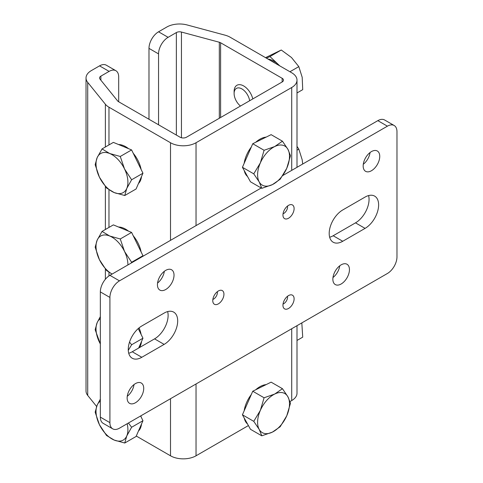<?xml version="1.0" encoding="UTF-8"?>
<svg xmlns="http://www.w3.org/2000/svg" width="483" height="483" viewBox="0 0 483 483"><rect width="100%" height="100%" fill="white"/><g stroke="black" fill="none" stroke-linecap="round" stroke-linejoin="round"><path stroke-width="0.72" d="M168.12 37.324A13.53 7.813 120 0 0 158.551 53.897L148.987 48.372A13.53 7.813 -60 0 1 158.551 31.8L168.12 37.324L176.355 32.566A4.51 2.602 180 0 1 181.451 32.047L219.324 42.244A4.51 2.602 180 0 1 220.604 42.764L282.15 78.294A4.51 2.602 180 0 1 283.467 80.136A4.51 2.602 180 0 1 282.15 81.977L186.462 137.22A4.51 2.602 180 0 1 180.081 137.22L118.54 101.69A4.51 2.602 180 0 1 117.641 100.947L99.981 79.085A4.51 2.602 180 0 1 99.558 77.986A4.51 2.602 180 0 1 100.881 76.139L109.116 71.387A13.53 7.813 120 0 1 115.884 70.717A13.53 7.813 120 0 1 118.685 76.912L118.685 101.774M158.551 31.8L166.786 27.042A18.04 10.415 180 0 1 187.169 24.965L225.042 35.162A18.04 10.415 180 0 1 230.174 37.239L291.714 72.77A18.04 10.415 180 0 1 297.003 80.136A18.04 10.415 180 0 1 291.714 87.501L196.032 142.745A18.04 10.415 180 0 1 170.511 142.745L108.971 107.214A18.04 10.415 180 0 1 105.379 104.25L87.719 82.388A18.04 10.415 180 0 1 86.028 77.986A18.04 10.415 180 0 1 91.311 70.615L99.546 65.863A13.53 7.813 -60 0 1 106.314 65.193L115.884 70.717M96.624 406.463L87.719 395.438A18.04 10.415 180 0 1 86.028 391.037L86.028 77.986M248.401 425.565L196.032 455.801A18.04 10.415 180 0 1 170.511 455.801L136.278 436.034M297.003 325.687L297.003 393.186A18.04 10.415 180 0 1 291.714 400.558L290.023 401.53M148.987 48.372L148.987 119.265M158.551 53.897L158.551 124.789M247.519 423.971A22.556 13.023 -60 0 1 244.259 418.103M244.156 410.846A22.556 13.023 -60 0 1 246.632 402.466A22.556 13.023 -60 0 1 251.305 394.533M261.798 435.829L250.466 429.284L242.424 414.8L247.586 403.015L252.754 391.23L271.12 382.15L282.452 388.694L274.694 394.056L264.086 397.775L260.349 410.381L253.762 421.345L259.202 429.411L261.798 435.829L272.406 432.11L280.17 426.749L286.757 415.791L290.494 403.184L287.898 396.76L282.452 388.694M242.424 414.8L253.762 421.345M252.754 391.23L264.086 397.775M274.694 394.056A22.556 13.023 120 0 0 260.349 410.381A22.556 13.023 120 0 0 259.202 429.411A22.556 13.023 120 0 0 272.406 432.11A22.556 13.023 -60 0 0 286.757 415.791A22.556 13.023 120 0 0 287.898 396.76A22.556 13.023 120 0 0 274.694 394.056M255.688 389.781A22.556 13.023 -60 0 1 266.145 384.613M127.355 395.668L127.802 395.855M140.638 415.96L142.956 420.717L136.085 436.475L124.753 443.02L126.763 435.962L131.624 427.256L128.406 423.023M100.343 399.127L97.174 405.128L95.157 412.186L99.413 424.66L106.52 435.485L114.211 440.073L124.753 443.02M142.956 420.717L131.624 427.256M100.343 401.228A22.556 13.023 -120 0 0 97.174 405.128A22.556 13.023 -120 0 0 99.413 424.66A22.556 13.023 60 0 0 114.211 440.073A22.556 13.023 -120 0 0 126.763 435.962A22.556 13.023 -120 0 0 127.162 423.742M127.421 395.323A22.556 13.023 60 0 1 127.959 395.716M140.879 415.821A22.556 13.023 60 0 1 141.127 416.968M141.507 424.038A22.556 13.023 60 0 1 138.464 431.023M301.821 322.904L302.72 337.152L297.003 340.455M297.003 150.171L298.814 149.12L302.195 159.813L302.696 164.033M297.003 146.385L298.814 149.12M249.657 100.736A11.091 6.406 -120 0 0 249.614 100.506A11.091 6.406 -120 0 0 241.12 88.516A11.091 6.406 -120 0 0 234.11 93.473A11.091 6.406 -120 0 0 234.291 95.495A11.091 6.406 -120 0 0 240.474 106.037M234.11 93.473L234.11 91.48A13.53 7.813 60 0 1 236.911 85.286A13.53 7.813 60 0 1 252.796 98.924M275.093 63.17A22.556 13.023 -120 0 0 270.691 60.629M279.693 65.827A22.556 13.023 -120 0 0 278.715 64.861A22.556 13.023 -120 0 0 268.005 59.077M279.802 65.893L269.949 56.553L266.465 58.189M265.529 57.652L281.281 50.009L291.472 57.495L298.814 66.624L302.195 77.316L302.72 89.657L297.003 92.959M269.949 56.553L281.281 50.009M289.945 71.744L298.814 66.624M247.519 176.476A22.556 13.023 -60 0 1 244.259 170.602M244.156 163.351A22.556 13.023 -60 0 1 246.632 154.965A22.556 13.023 -60 0 1 251.305 147.037M261.798 188.334L250.466 181.789L242.424 167.305L247.586 155.52L252.754 143.735L271.12 134.654L282.452 141.199L274.694 146.56L264.086 150.279L260.349 162.886L253.762 173.844L259.202 181.91L261.798 188.334L272.406 184.615L280.17 179.253L286.757 168.289L290.494 155.683L287.898 149.265L282.452 141.199M242.424 167.305L253.762 173.844M252.754 143.735L264.086 150.279M274.694 146.56A22.556 13.023 120 0 0 260.349 162.886A22.556 13.023 120 0 0 259.202 181.91A22.556 13.023 120 0 0 272.406 184.615A22.556 13.023 -60 0 0 286.757 168.289A22.556 13.023 120 0 0 287.898 149.265A22.556 13.023 120 0 0 274.694 146.56M255.688 142.286A22.556 13.023 -60 0 1 266.145 137.118M138.253 328.573L142.956 338.215L138.669 348.038M100.343 316.625L97.174 322.632L95.157 329.69L100.343 343.968A22.556 13.023 60 0 1 99.413 342.157A22.556 13.023 -120 0 1 97.174 322.632A22.556 13.023 -120 0 1 100.343 318.726M142.956 338.215L131.624 344.759L129.529 342.091M128.279 350.362L131.624 344.759M139.08 327.872A22.556 13.023 60 0 1 141.127 334.465M141.507 341.541A22.556 13.023 60 0 1 139.152 347.766M118.577 227.04A22.556 13.023 60 0 1 123.437 228.103A22.556 13.023 60 0 1 128.526 231.152M131.599 232.42L120.261 238.964L109.726 236.018L102.034 231.429L113.366 224.885L131.599 232.42L142.956 255.718L142.642 256.437M102.034 231.429L97.174 240.136L95.157 247.193L99.413 259.661L106.52 270.486L112.056 274.09M142.956 255.718L131.624 262.263L124.517 251.438L120.261 238.964M131.074 263.114L131.624 262.263M127.91 264.938A22.556 13.023 -120 0 0 124.517 251.438A22.556 13.023 -120 0 0 109.726 236.018A22.556 13.023 -120 0 0 97.174 240.136A22.556 13.023 -120 0 0 99.413 259.661A22.556 13.023 60 0 0 112.128 274.054M133.223 235.758A22.556 13.023 60 0 1 141.127 251.969M118.577 144.544A22.556 13.023 60 0 1 123.437 145.606A22.556 13.023 60 0 1 128.526 148.655M102.034 148.933L113.366 142.388L131.599 149.923L142.956 173.216L136.085 188.98L124.753 195.518L126.763 188.461L131.624 179.761L124.517 168.935L120.261 156.468L109.726 153.522L102.034 148.933L97.174 157.633L95.157 164.691L99.413 177.158L106.52 187.984L114.211 192.578L124.753 195.518M142.956 173.216L131.624 179.761M131.599 149.923L120.261 156.468M124.517 168.935A22.556 13.023 -120 0 0 109.726 153.522A22.556 13.023 -120 0 0 97.174 157.633A22.556 13.023 -120 0 0 99.413 177.158A22.556 13.023 60 0 0 114.211 192.578A22.556 13.023 -120 0 0 126.763 188.461A22.556 13.023 -120 0 0 124.517 168.935M133.223 153.262A22.556 13.023 60 0 1 141.127 169.467M141.507 176.543A22.556 13.023 60 0 1 138.464 183.522M282.947 305.256A7.891 4.558 120 0 0 283.696 308.051A7.891 4.558 120 0 0 289.975 307.423A7.891 4.558 120 0 0 294.111 298.814A7.891 4.558 120 0 0 291.327 294.841A7.891 4.558 120 0 0 285.743 298.059A7.891 4.558 120 0 0 282.947 305.256M283.038 304.036A5.434 3.133 120 0 0 287.584 297.057A5.434 3.133 120 0 0 287.518 296.278M282.947 215.026A7.891 4.558 120 0 0 283.696 217.821A7.891 4.558 120 0 0 289.975 217.187A7.891 4.558 120 0 0 294.111 208.578A7.891 4.558 120 0 0 291.327 204.611A7.891 4.558 120 0 0 285.743 207.829A7.891 4.558 120 0 0 282.947 215.026M283.038 213.806A5.434 3.133 120 0 0 287.584 206.821A5.434 3.133 120 0 0 287.518 206.048M212.774 300.655A7.891 4.558 120 0 0 213.528 303.451A7.891 4.558 120 0 0 219.807 302.817A7.891 4.558 120 0 0 223.937 294.207A7.891 4.558 120 0 0 221.154 290.241A7.891 4.558 120 0 0 215.569 293.453A7.891 4.558 120 0 0 212.774 300.655M212.87 299.436A5.434 3.133 120 0 0 217.41 292.45A5.434 3.133 120 0 0 217.35 291.672M134.032 384.553A11.725 6.774 -60 0 1 127.252 396.295M143.723 388.398A11.725 6.774 -60 0 1 138.603 400.202A11.725 6.774 -60 0 1 129.565 403.341A11.725 6.774 -60 0 1 127.138 397.974A11.725 6.774 -60 0 1 132.257 386.171A11.725 6.774 -60 0 1 141.296 383.031A11.725 6.774 -60 0 1 143.723 388.398M164.335 271.301A11.725 6.774 -60 0 1 157.555 283.044M174.025 275.147A11.725 6.774 -60 0 1 168.905 286.95A11.725 6.774 -60 0 1 159.867 290.09A11.725 6.774 -60 0 1 157.44 284.722A11.725 6.774 -60 0 1 162.554 272.919A11.725 6.774 -60 0 1 171.592 269.78A11.725 6.774 -60 0 1 174.025 275.147M339.76 265.777A11.725 6.774 -60 0 1 332.98 277.526M349.45 269.623A11.725 6.774 -60 0 1 344.331 281.426A11.725 6.774 -60 0 1 335.293 284.572A11.725 6.774 -60 0 1 332.859 279.198A11.725 6.774 -60 0 1 337.979 267.401A11.725 6.774 -60 0 1 347.017 264.255A11.725 6.774 -60 0 1 349.45 269.623M370.063 152.525A11.725 6.774 -60 0 1 363.282 164.274M379.747 156.371A11.725 6.774 -60 0 1 374.627 168.175A11.725 6.774 -60 0 1 365.589 171.32A11.725 6.774 -60 0 1 363.162 165.947A11.725 6.774 -60 0 1 368.281 154.149A11.725 6.774 -60 0 1 377.32 151.004A11.725 6.774 -60 0 1 379.747 156.371M128.255 349.45A19.169 11.067 -60 0 1 141.809 325.971L164.135 313.081A19.169 11.067 -60 0 1 173.723 312.133A19.169 11.067 -60 0 1 176.657 327.492A19.169 11.067 -60 0 1 164.135 344.391L141.809 357.281A19.169 11.067 -60 0 1 132.221 358.229A19.169 11.067 -60 0 1 128.255 349.45M329.195 233.44A19.169 11.067 -60 0 1 342.749 209.96L365.076 197.07A19.169 11.067 -60 0 1 374.663 196.122A19.169 11.067 -60 0 1 377.597 211.482A19.169 11.067 -60 0 1 365.076 228.374L342.749 241.265A19.169 11.067 -60 0 1 333.167 242.212A19.169 11.067 -60 0 1 329.195 233.44M112.714 428.844A13.53 7.813 -60 0 1 109.913 422.649L109.913 297.431A13.53 7.813 -60 0 1 119.482 280.858L387.402 126.172A13.53 7.813 -60 0 1 394.17 125.502A13.53 7.813 -60 0 1 396.972 131.696L396.972 256.92A13.53 7.813 -60 0 1 387.402 273.493L119.482 428.173A13.53 7.813 -60 0 1 112.714 428.844L103.145 423.319A13.53 7.813 -60 0 1 100.343 417.125L100.343 291.907A13.53 7.813 -60 0 1 109.913 275.334L261.2 187.99M282.833 175.498L377.833 120.647A13.53 7.813 -60 0 1 384.601 119.977L394.17 125.502M368.595 195.573A19.169 11.067 -60 0 1 355.506 222.85L333.179 235.74A19.169 11.067 -60 0 1 329.66 237.238M167.655 311.589A19.169 11.067 -60 0 1 154.566 338.867L132.239 351.757A19.169 11.067 -60 0 1 128.719 353.248M100.881 76.139L100.881 80.196M87.719 82.388L87.719 395.438M105.379 104.25L105.379 147.001M105.379 186.571L105.379 229.497M105.379 269.067L105.379 279.271M108.971 107.214L108.971 144.924M108.971 189.807L108.971 227.421M108.971 272.303L108.971 275.926M170.511 142.745L170.511 240.347M170.511 398.71L170.511 455.801M196.032 142.745L196.032 225.609M196.032 383.979L196.032 455.801M291.714 87.501L291.714 170.366M291.714 328.736L291.714 400.558M176.355 32.566L176.355 135.071M181.451 32.047L181.451 137.764M219.324 42.244L219.324 118.25M220.604 42.764L220.604 117.508M282.15 78.294L282.15 81.977M109.116 71.387L99.546 65.863M109.913 422.649L100.343 417.125M387.402 126.172L377.833 120.647M119.482 280.858L109.913 275.334M109.913 297.431L100.343 291.907M365.076 228.374L355.506 222.85M342.749 241.265L333.179 235.74M141.809 357.281L132.239 351.757M164.135 344.391L154.566 338.867M297.003 80.136L297.003 167.317"/></g></svg>
